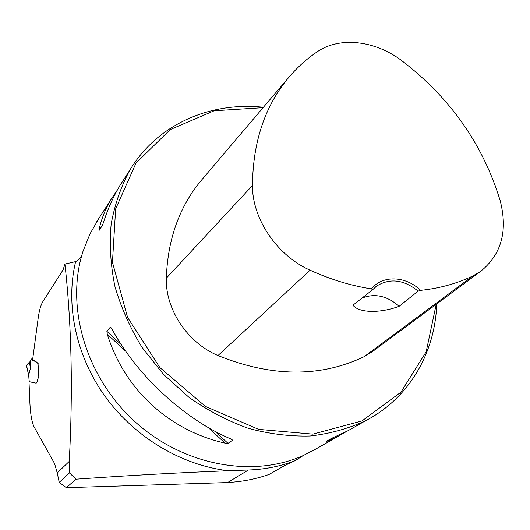 <?xml version="1.0" encoding="UTF-8"?>
<svg xmlns="http://www.w3.org/2000/svg" width="530" height="530" viewBox="0 0 530 530"><rect width="100%" height="100%" fill="white"/><g stroke="black" fill="none" stroke-linecap="round" stroke-linejoin="round"><path stroke-width="0.79" d="M223.965 482.671L66.363 487.693L75.956 479.186C129.128 475.443 179.849 472.627 228.125 470.733L248.418 470.004C265.013 469.447 280.642 466.307 295.303 460.577L284.988 465.373L269.141 474.423C255.977 479.047 242.17 481.73 227.721 482.485L223.965 482.671M318.643 447.439L303.22 455.561C252.287 478.424 182.36 465.426 133.898 420.734C85.383 376.128 65.362 305.936 82.952 251.505C82.064 256.076 79.619 259.442 75.631 261.601L64.938 264.079C71.63 324.87 73.061 390.65 69.238 461.405L57.24 472.912L59.227 482.373L66.363 487.693M64.938 264.079L63.077 269.856L42.751 301.828C40.75 305.121 39.207 310.706 38.127 318.583L32.535 360.234C34.37 360.38 36.206 361.486 38.041 363.567L38.829 377.135C37.703 377.863 37.199 383.409 35.994 383.13L29.004 381.66L29.799 400.945C30.303 413.619 31.773 422.337 34.218 427.1L54.557 463.531L57.24 472.912M263.43 107.252C210.258 101.555 157.496 124.245 130.082 169.732C120.999 186.381 114.685 204.567 111.141 224.289C109.319 244.615 110.598 265.384 114.97 286.604C121.118 307.725 130.168 328.017 142.113 347.481L163.445 374.326L188.919 397.295C207.608 410.439 227.31 420.747 248.033 428.22C268.962 433.924 289.638 436.521 310.07 436.005C330.011 433.725 348.588 428.591 365.806 420.601C409.312 398.05 435.11 352.761 436.746 303.909M99.136 217.996L90.054 233.77L82.952 251.505M346.494 431.506L338.014 436.415L327.388 441.119L326.215 441.43L331.594 438.356L348.223 430.605L357.306 425.438M123.98 179.246L120.376 184.871C113.48 196.193 107.828 208.76 103.436 222.573L102.376 225.442L99.011 230.563L99.13 229.159C101.608 218.386 105.761 208.191 111.598 198.565L117.534 189.72M227.999 443.365L225.058 443.126C169.13 430.605 124.245 389.285 107.285 334.218L106.881 331.349L110.359 327.109L111.817 328.746C136.607 375.267 184.539 419.495 231.014 439.025L232.617 440.211L227.999 443.365L214.902 431.248M303.22 455.561L295.303 460.577M59.227 482.373L69.49 472.892L75.956 479.186M69.238 461.405L69.49 472.892M418.13 291.122L420.621 290.36C405.755 275.832 382.421 274.898 371.464 288.903L372.583 289.784L352.96 305.2C358.916 312.998 379.818 313.482 399.143 306.32L418.13 291.122C403.747 279.555 389.921 277.866 376.644 286.074L372.583 289.784M371.464 288.903C350.94 285.71 330.481 279.476 310.09 270.194C277.018 255.553 252.161 218.764 252.472 185.513C252.883 141.861 265 105.808 288.823 77.36C297.197 67.456 306.638 58.949 317.139 51.847C339.664 36.239 375.253 40.472 401.853 60.738C450.122 97.639 482.896 144.266 500.168 200.618C507.965 230.921 501.459 254.499 480.637 271.36L472.932 275.905C457.105 283.517 439.668 288.34 420.621 290.36M202.241 179.259L201.473 180.16C179.398 206.554 167.685 239.222 166.334 278.177C165.241 309.215 187.487 342.764 217.989 355.544C271.618 377.201 320.352 377.572 364.19 356.657L373.14 351.085M263.065 107.676L214.186 110.763L170.243 129.572L135.965 163.174L115.646 208.899L112.446 262.297L127.584 317.39L159.815 367.509L205.382 406.391L258.6 429.366L312.899 434.13L362.023 420.933L400.899 392.2L426.173 351.794L436.21 304.306M361.917 298.158C374.664 293.044 387.072 295.76 399.143 306.32M30.349 361.672L29.488 361.997L26.546 365.481L28.686 375.055L30.382 368.476L30.349 361.672L31.263 358.916L38.16 363.58M35.987 383.13L29.229 381.666M29.488 361.997L30.382 368.476M28.673 375.074L28.845 376.777M30.369 365.885L30.024 365.885M26.599 365.726C27.076 364.302 28.322 363.057 30.349 362.003M248.418 470.004L227.721 482.485M228.125 470.733C181.671 465.274 134.958 437.482 105.364 396.784C75.916 355.975 65.223 304.77 75.631 261.601M310.09 270.194L217.989 355.544M472.932 275.905L364.19 356.657M252.472 185.513L166.334 278.177M327.891 440.476L327.388 441.119M99.13 229.159L101.389 226.946M225.058 443.126L208.138 427.478M125.809 351.344L107.285 334.218M121.337 344.719L106.881 331.349M232.617 440.211L231.643 439.31M111.452 328.116L110.359 327.109M38.783 376.167L37.822 363.52M28.832 376.545L29.236 381.699M310.812 451.891L338.014 436.415M348.223 430.605L365.806 420.601M95.903 223.044L111.598 198.565M120.376 184.871L130.082 169.732M288.823 77.36L201.473 180.16M480.637 271.36L371.636 352.198M375.75 286.756L376.644 286.074M32.423 358.962L31.535 358.962M28.646 375.22L26.5 365.601M28.799 376.651L28.646 375.18M29.196 381.686L28.799 376.644"/></g></svg>
